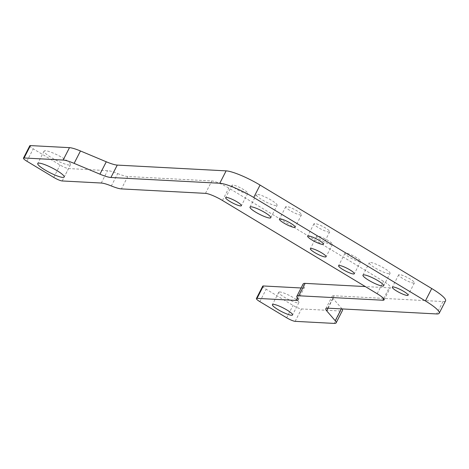 <?xml version="1.0" encoding="UTF-8"?>
<svg xmlns="http://www.w3.org/2000/svg" width="469" height="469" viewBox="0 0 469 469"><rect width="100%" height="100%" fill="white"/><g stroke="black" fill="none" stroke-linecap="round" stroke-linejoin="round"><path stroke-width="0.35" stroke-dasharray="2.35 1.76" d="M29.793 145.771A7.07 1.249 -152.9 0 0 33.246 148.843L60.067 165.012A7.07 1.249 -152.9 0 0 68.556 168.564L107.6 170.634A21.211 3.74 27.1 0 1 117.684 173.571L111.346 185.964M276.053 205.633A11.666 2.058 27.1 0 1 263.877 200.826A11.666 2.058 27.1 0 1 256.35 194.705A11.666 2.058 27.1 0 1 257.417 194.406A11.666 2.058 27.1 0 1 269.593 199.214A11.666 2.058 27.1 0 1 277.12 205.334A11.666 2.058 27.1 0 1 276.053 205.633M117.684 173.571A21.211 3.74 27.1 0 0 127.773 176.514L211.83 180.97A14.14 2.492 27.1 0 1 228.802 188.075L383.525 281.324A14.14 2.492 27.1 0 1 390.437 287.468A14.14 2.492 27.1 0 1 389.141 287.831L365.322 286.571M301.098 287.978L302.446 288.048L297.352 297.991M262.722 286.16A7.07 1.249 -152.9 0 0 266.181 289.226L293.002 305.395A7.07 1.249 -152.9 0 0 301.485 308.948L340.529 311.017A21.211 3.74 -152.9 0 0 342.47 310.472M342.042 308.924A21.211 3.74 -152.9 0 0 341.59 308.344L333.043 298.448A21.211 3.74 27.1 0 1 332.158 296.326A21.211 3.74 27.1 0 1 334.098 295.775L442.959 301.549A28.281 4.983 -152.9 0 0 445.55 300.817M345.741 253.096A8.841 1.559 -152.9 0 0 344.932 253.324A8.841 1.559 -152.9 0 0 350.63 257.962A8.841 1.559 -152.9 0 0 359.858 261.602A8.841 1.559 -152.9 0 0 360.667 261.374A8.841 1.559 -152.9 0 0 354.963 256.736A8.841 1.559 -152.9 0 0 345.741 253.096M317.507 236.077A8.841 1.559 -152.9 0 0 316.698 236.306A8.841 1.559 -152.9 0 0 322.396 240.943A8.841 1.559 -152.9 0 0 331.624 244.589A8.841 1.559 -152.9 0 0 332.433 244.361A8.841 1.559 -152.9 0 0 326.729 239.723A8.841 1.559 -152.9 0 0 317.507 236.077M232.806 185.032A8.841 1.559 -152.9 0 0 231.997 185.255A8.841 1.559 -152.9 0 0 237.695 189.892A8.841 1.559 -152.9 0 0 246.923 193.539A8.841 1.559 -152.9 0 0 247.732 193.31A8.841 1.559 -152.9 0 0 242.027 188.673A8.841 1.559 -152.9 0 0 232.806 185.032M314.787 223.52A8.841 1.559 -152.9 0 0 313.978 223.748A8.841 1.559 -152.9 0 0 319.676 228.385A8.841 1.559 -152.9 0 0 328.904 232.026A8.841 1.559 -152.9 0 0 329.713 231.797A8.841 1.559 -152.9 0 0 324.009 227.166A8.841 1.559 -152.9 0 0 314.787 223.52M388.989 273.703A11.666 2.058 27.1 0 1 376.812 268.889A11.666 2.058 27.1 0 1 369.285 262.769A11.666 2.058 27.1 0 1 370.352 262.47A11.666 2.058 27.1 0 1 382.534 267.283A11.666 2.058 27.1 0 1 390.056 273.398A11.666 2.058 27.1 0 1 388.989 273.703M399.488 274.57A8.841 1.559 -152.9 0 0 398.679 274.793A8.841 1.559 -152.9 0 0 404.378 279.43A8.841 1.559 -152.9 0 0 413.605 283.077A8.841 1.559 -152.9 0 0 414.414 282.848A8.841 1.559 -152.9 0 0 408.71 278.211A8.841 1.559 -152.9 0 0 399.488 274.57M286.553 206.501A8.841 1.559 -152.9 0 0 285.738 206.729A8.841 1.559 -152.9 0 0 291.442 211.367A8.841 1.559 -152.9 0 0 300.67 215.013A8.841 1.559 -152.9 0 0 301.479 214.784A8.841 1.559 -152.9 0 0 295.775 210.147A8.841 1.559 -152.9 0 0 286.553 206.501M298.044 299.89L304.387 287.497A21.211 3.74 27.1 0 0 303.777 285.715A21.211 3.74 27.1 0 1 303.173 283.927M304.387 287.497A21.211 3.74 27.1 0 1 302.446 288.048M279.782 291.964A11.315 1.993 -152.9 0 0 278.744 292.257A11.315 1.993 -152.9 0 0 286.043 298.19A11.315 1.993 -152.9 0 0 297.85 302.857A11.315 1.993 -152.9 0 0 298.888 302.564A11.315 1.993 -152.9 0 0 291.589 296.631A11.315 1.993 -152.9 0 0 279.782 291.964M45.44 150.731A14.85 2.615 -152.9 0 0 44.08 151.112A14.85 2.615 -152.9 0 0 53.659 158.903A14.85 2.615 -152.9 0 0 69.154 165.024A14.85 2.615 -152.9 0 0 70.514 164.642A14.85 2.615 -152.9 0 0 60.935 156.851A14.85 2.615 -152.9 0 0 45.44 150.731M53.73 177.399L60.067 165.012M26.909 161.236L33.246 148.843M101.257 183.027L107.6 170.634M62.213 180.958L68.556 168.564M205.486 193.363L211.83 180.97M127.773 176.514L121.43 188.907M377.182 293.717L383.525 281.324M222.458 200.468L228.802 188.075M383.63 298.595L389.141 287.831M286.659 317.783L293.002 305.395M259.838 301.62L266.181 289.226M340.529 311.017L334.186 323.411M295.142 321.341L301.485 308.948M328.06 308.186L333.043 298.448M341.59 308.344L341.309 308.889M442.959 301.549L436.621 313.943M327.761 308.168L334.098 295.775M303.777 285.715L297.44 298.102M250.006 207.099L256.35 194.705M344.932 253.324L338.589 265.712M316.698 236.306L310.355 248.699M231.997 185.255L225.653 197.648M313.978 223.748L307.635 236.142M362.947 275.162L369.285 262.769M398.679 274.793L392.336 287.186M285.738 206.729L279.401 219.123M325.814 308.713L332.158 296.326M384.093 299.861L390.437 287.468M270.777 217.727L277.12 205.334M414.414 282.848L408.071 295.241M383.718 285.791L390.056 273.398M332.433 244.361L326.09 256.748M360.667 261.374L354.324 273.767M247.732 193.31L241.388 205.703M301.479 214.784L295.136 227.172M329.713 231.797L323.37 244.191M278.744 292.257L272.407 304.651M298.888 302.564L292.545 314.957M44.08 151.112L37.737 163.505M70.514 164.642L64.177 177.036"/><path stroke-width="0.7" d="M219.779 183.256L110.924 177.487A21.211 3.74 27.1 0 1 99.938 174.175L74.125 163.364A21.211 3.74 27.1 0 0 63.139 160.052L24.095 157.983L30.438 145.589L69.482 147.659A21.211 3.74 27.1 0 1 80.463 150.971L106.281 161.782A21.211 3.74 27.1 0 0 117.262 165.094L226.122 170.863L219.779 183.256A28.281 4.983 -152.9 0 1 253.723 197.472L425.383 300.928A28.281 4.983 -152.9 0 1 439.207 313.21A28.281 4.983 -152.9 0 1 436.621 313.943L327.761 308.168A21.211 3.74 27.1 0 0 325.814 308.713A21.211 3.74 27.1 0 0 326.7 310.841L328.06 308.186M24.095 157.983A7.07 1.249 -152.9 0 0 23.45 158.164A7.07 1.249 -152.9 0 0 26.909 161.236L53.73 177.399A7.07 1.249 -152.9 0 0 62.213 180.958L101.257 183.027A21.211 3.74 27.1 0 1 111.346 185.964A21.211 3.74 27.1 0 0 121.43 188.907L205.486 193.363A14.14 2.492 27.1 0 1 222.458 200.468L377.182 293.717A14.14 2.492 27.1 0 1 384.093 299.861A14.14 2.492 27.1 0 1 382.798 300.224L383.63 298.595M269.71 218.026A11.666 2.058 27.1 0 1 257.534 213.219A11.666 2.058 27.1 0 1 250.006 207.099A11.666 2.058 27.1 0 1 251.079 206.8A11.666 2.058 27.1 0 1 263.256 211.607A11.666 2.058 27.1 0 1 270.777 217.727A11.666 2.058 27.1 0 1 269.71 218.026M257.03 298.366L263.367 285.973A7.07 1.249 -152.9 0 0 262.722 286.16L256.379 298.548A7.07 1.249 -152.9 0 1 257.03 298.366L296.103 300.436A21.211 3.74 27.1 0 0 298.044 299.89A21.211 3.74 27.1 0 0 297.44 298.102A21.211 3.74 27.1 0 1 296.83 296.314A21.211 3.74 27.1 0 1 298.771 295.769L382.798 300.224M296.83 296.314L303.173 283.927A21.211 3.74 27.1 0 1 305.114 283.376L365.322 286.571M439.207 313.21L445.55 300.817A28.281 4.983 -152.9 0 0 431.726 288.535L260.061 185.079A28.281 4.983 -152.9 0 0 226.122 170.863M263.367 285.973L301.098 287.978M256.379 298.548A7.07 1.249 -152.9 0 0 259.838 301.62L286.659 317.783A7.07 1.249 -152.9 0 0 295.142 321.341L334.186 323.411A21.211 3.74 -152.9 0 0 336.132 322.86A21.211 3.74 -152.9 0 0 335.247 320.737L326.7 310.841M339.398 265.489A8.841 1.559 -152.9 0 0 338.589 265.712A8.841 1.559 -152.9 0 0 344.293 270.349A8.841 1.559 -152.9 0 0 353.515 273.996A8.841 1.559 -152.9 0 0 354.324 273.767A8.841 1.559 -152.9 0 0 348.625 269.13A8.841 1.559 -152.9 0 0 339.398 265.489M30.438 145.589A7.07 1.249 -152.9 0 0 29.793 145.771L23.45 158.164M311.164 248.47A8.841 1.559 -152.9 0 0 310.355 248.699A8.841 1.559 -152.9 0 0 316.059 253.336A8.841 1.559 -152.9 0 0 325.281 256.977A8.841 1.559 -152.9 0 0 326.09 256.748A8.841 1.559 -152.9 0 0 320.391 252.117A8.841 1.559 -152.9 0 0 311.164 248.47M226.463 197.42A8.841 1.559 -152.9 0 0 225.653 197.648A8.841 1.559 -152.9 0 0 231.352 202.286A8.841 1.559 -152.9 0 0 240.579 205.932A8.841 1.559 -152.9 0 0 241.388 205.703A8.841 1.559 -152.9 0 0 235.69 201.066A8.841 1.559 -152.9 0 0 226.463 197.42M308.444 235.913A8.841 1.559 -152.9 0 0 307.635 236.142A8.841 1.559 -152.9 0 0 313.333 240.773A8.841 1.559 -152.9 0 0 322.561 244.419A8.841 1.559 -152.9 0 0 323.37 244.191A8.841 1.559 -152.9 0 0 317.671 239.553A8.841 1.559 -152.9 0 0 308.444 235.913M382.645 286.09A11.666 2.058 27.1 0 1 370.469 281.283A11.666 2.058 27.1 0 1 362.947 275.162A11.666 2.058 27.1 0 1 364.014 274.863A11.666 2.058 27.1 0 1 376.191 279.671A11.666 2.058 27.1 0 1 383.718 285.791A11.666 2.058 27.1 0 1 382.645 286.09M393.145 286.958A8.841 1.559 -152.9 0 0 392.336 287.186A8.841 1.559 -152.9 0 0 398.04 291.824A8.841 1.559 -152.9 0 0 407.262 295.47A8.841 1.559 -152.9 0 0 408.071 295.241A8.841 1.559 -152.9 0 0 402.373 290.604A8.841 1.559 -152.9 0 0 393.145 286.958M280.21 218.894A8.841 1.559 -152.9 0 0 279.401 219.123A8.841 1.559 -152.9 0 0 285.099 223.76A8.841 1.559 -152.9 0 0 294.327 227.401A8.841 1.559 -152.9 0 0 295.136 227.172A8.841 1.559 -152.9 0 0 289.432 222.541A8.841 1.559 -152.9 0 0 280.21 218.894M336.132 322.86L342.47 310.472A21.211 3.74 -152.9 0 0 342.042 308.924M273.439 304.358A11.315 1.993 -152.9 0 0 272.407 304.651A11.315 1.993 -152.9 0 0 279.7 310.584A11.315 1.993 -152.9 0 0 291.513 315.25A11.315 1.993 -152.9 0 0 292.545 314.957A11.315 1.993 -152.9 0 0 285.252 309.024A11.315 1.993 -152.9 0 0 273.439 304.358M39.097 163.124A14.85 2.615 -152.9 0 0 37.737 163.505A14.85 2.615 -152.9 0 0 47.316 171.296A14.85 2.615 -152.9 0 0 62.817 177.417A14.85 2.615 -152.9 0 0 64.177 177.036A14.85 2.615 -152.9 0 0 54.597 169.245A14.85 2.615 -152.9 0 0 39.097 163.124M63.139 160.052L69.482 147.659M305.114 283.376L298.771 295.769M260.061 185.079L253.723 197.472M297.352 297.991L296.103 300.436M341.309 308.889L335.247 320.737M431.726 288.535L425.383 300.928M110.924 177.487L117.262 165.094M99.938 174.175L106.281 161.782M74.125 163.364L80.463 150.971"/></g></svg>
